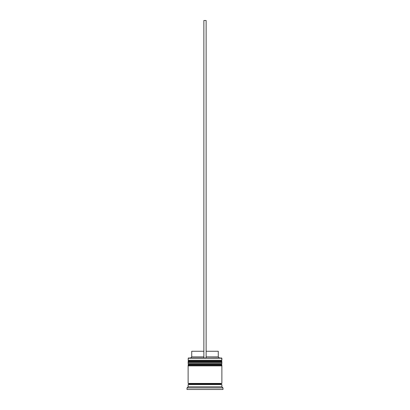 <?xml version="1.0" encoding="UTF-8"?>
<svg xmlns="http://www.w3.org/2000/svg" width="410" height="410" viewBox="0 0 410 410"><rect width="100%" height="100%" fill="white"/><g stroke="black" fill="none" stroke-linecap="round" stroke-linejoin="round"><path stroke-width="0.61" d="M221.2 360.923L188.8 360.923A0.676 0.676 0 0 0 188.123 361.599L221.877 361.599A0.676 0.676 0 0 0 221.2 360.923L188.8 360.923L221.2 360.923A0.676 0.676 0 0 1 221.877 361.599L188.123 361.825A0.676 0.676 0 0 0 188.8 362.502A0.676 0.676 0 0 1 188.123 361.825L221.877 361.825L188.123 361.599A0.676 0.676 0 0 1 188.8 360.923L188.123 360.252L188.8 360.923L221.2 360.923L221.877 360.252L188.123 360.252L221.877 360.252L221.651 358.002L188.123 358.227L221.877 358.227L221.877 360.252L221.2 360.923M221.2 362.502A0.676 0.676 0 0 0 221.877 361.825L221.877 361.825A0.676 0.676 0 0 1 221.2 362.502M221.2 364.3L188.8 364.3A0.676 0.676 0 0 0 188.123 364.977L221.877 364.977A0.676 0.676 0 0 0 221.2 364.3L188.8 364.3L221.2 364.3A0.676 0.676 0 0 1 221.877 364.977L188.123 365.202A0.676 0.676 0 0 0 188.8 365.874A0.676 0.676 0 0 1 188.123 365.202L221.877 365.202L188.123 364.977A0.676 0.676 0 0 1 188.8 364.3L188.123 363.624L188.8 364.3L221.2 364.3L221.877 363.624L188.123 363.624L221.877 363.624L221.877 362.502L188.123 362.502L188.123 363.624L188.123 362.502L221.877 362.502L221.877 363.624L221.2 364.3M221.2 365.874A0.676 0.676 0 0 0 221.877 365.202L221.877 365.202A0.676 0.676 0 0 1 221.2 365.874M188.236 384.549A0.564 0.564 0 0 0 188.8 383.985L221.2 383.985A0.564 0.564 0 0 0 221.764 384.549A0.564 0.564 0 0 1 221.2 383.985A0.564 0.564 0 0 1 221.764 383.427A0.564 0.564 0 0 0 221.2 383.985L188.8 383.985A0.564 0.564 0 0 1 188.236 384.549M188.349 358.002L188.123 360.252L188.349 358.002L203.873 358.002L188.349 358.002M222.999 387.927L221.877 386.799L188.123 386.799L187.001 387.927L222.999 387.927L187.001 387.927L187.001 389.5L222.999 389.5L222.999 387.927L222.999 389.5L187.001 389.5L187.001 387.927L188.123 386.799L221.877 386.799L221.877 384.549L188.123 384.549L188.123 386.799L188.123 384.549L221.877 384.549L221.877 386.799L222.999 387.927M221.877 383.427L221.877 365.874L188.123 365.874L188.123 383.427L221.877 383.427L188.123 383.427L188.123 365.874L221.877 365.874L221.877 383.427M188.236 383.427A0.564 0.564 0 0 1 188.8 383.985A0.564 0.564 0 0 0 188.236 383.427M218.274 351.252L218.274 356.874L219.401 358.002L218.274 356.874L206.127 356.874L218.274 356.874L218.274 351.252L206.127 351.252L218.274 351.252M203.873 356.874L191.726 356.874L203.873 356.874M203.873 351.252L191.726 351.252L203.873 351.252M203.873 358.002L206.127 358.002L206.127 20.5L206.127 358.002L203.873 358.002L203.873 20.5L206.127 20.5L203.873 20.5L203.873 358.002M191.726 351.252L191.726 356.874L190.599 358.002"/></g></svg>

